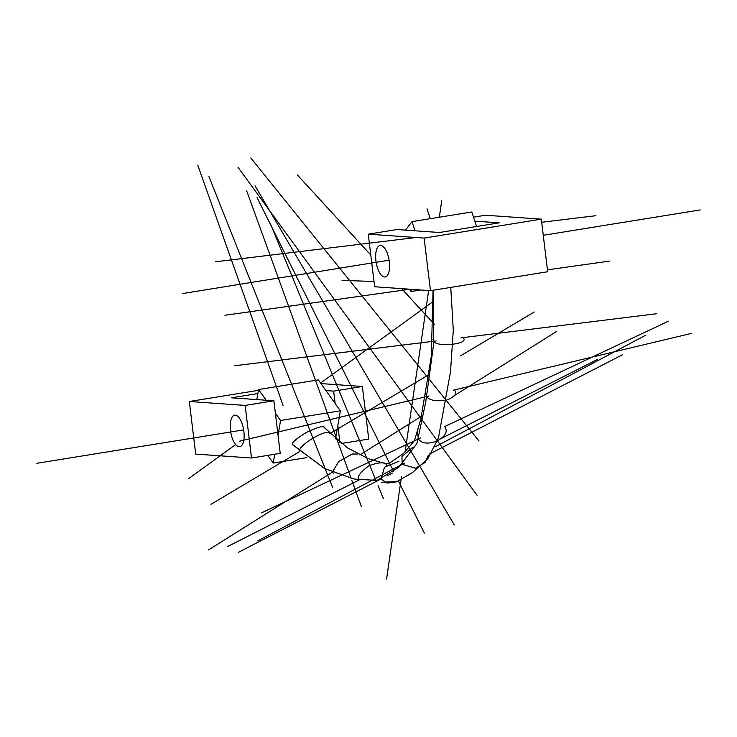 <?xml version="1.0" encoding="UTF-8"?>
<svg xmlns="http://www.w3.org/2000/svg" width="737" height="737" viewBox="0 0 737 737"><rect width="100%" height="100%" fill="white"/><g stroke="black" fill="none" stroke-linecap="round" stroke-linejoin="round"><path stroke-width="1.11" d="M292.819 444.936L324.731 468.594L354.396 479.087L377.04 480.404L398.791 467.23L416.921 443.527L425.7 402.199L433.347 346.178L433.393 290.194L433.347 346.178L425.7 402.199L416.921 443.527L398.791 467.23L377.04 480.404L354.396 479.087L324.731 468.594L292.598 444.595L324.731 468.594L354.396 479.087L377.04 480.404L398.791 467.23L416.921 443.527L425.7 402.199L433.347 346.178L433.393 290.194M420.551 289.973L410.647 291.576L412.324 289.392M476.581 226.499L471.791 211.98L411.992 221.634L415.014 230.792M410.647 291.576L409.873 289.226L225.015 315.252M405.488 230.119L411.992 221.634M377.491 267.918A15.956 6.569 -99.2 0 0 385.165 276.992A15.956 6.569 -99.2 0 0 387.745 254.56A15.956 6.569 80.8 0 0 380.071 245.495A15.956 6.569 80.8 0 1 388.528 257.305A15.956 6.569 80.8 0 1 387.34 275.537A15.956 6.569 80.8 0 1 385.165 276.992A15.956 6.569 80.8 0 1 376.718 265.173A15.956 6.569 80.8 0 1 377.897 246.941A15.956 6.569 80.8 0 1 380.071 245.495A15.956 6.569 80.8 0 0 377.491 267.918M278.033 435.198L280.567 420.486L340.365 410.822L335.538 438.847M306.785 457.622L273.234 463.039L274.744 454.259M292.598 444.595C291.29 442.974 295.859 438.939 306.316 432.472C318.191 426.907 324.197 425.323 324.326 427.736M324.142 427.423L347.357 447.82L368.03 458.552L381.959 462.735L388.399 463.923L403.627 453.375L414.452 440.662L420.836 419.086L431.292 356.505L433.052 290.249L431.292 356.505L420.836 419.086L414.452 440.662L403.627 453.375L388.399 463.923L381.959 462.735L368.03 458.552L347.357 447.82L324.133 427.414L347.357 447.82L368.03 458.552L381.959 462.735L388.399 463.923L403.627 453.375L414.452 440.662L420.836 419.086L431.292 356.505L433.052 290.249M340.365 410.822L318.329 379.887L258.53 389.551L266.149 400.237M280.567 420.486L275.371 413.19M273.234 463.039L267.78 455.383M256.798 399.583L258.53 389.551M234.974 443.702A15.956 6.569 -99.2 0 0 239.718 446.677A15.956 6.569 -99.2 0 0 244.14 435.309A15.956 6.569 -99.2 0 0 239.378 418.165A15.956 6.569 80.8 0 0 234.633 415.18A15.956 6.569 80.8 0 1 243.081 426.999A15.956 6.569 80.8 0 1 241.902 445.231A15.956 6.569 80.8 0 1 239.718 446.677A15.956 6.569 80.8 0 1 231.271 434.867A15.956 6.569 80.8 0 1 232.459 416.626A15.956 6.569 80.8 0 1 234.633 415.18A15.956 6.569 80.8 0 0 230.211 426.548A15.956 6.569 80.8 0 0 234.974 443.702M474.812 221.137L499.207 222.841L439.409 232.505L396.976 229.529L368.27 234.163L374.636 286.748L430.472 290.673L547.674 271.732L541.308 219.147L424.107 238.079L368.27 234.163M473.504 217.166L485.471 215.232L541.308 219.147M424.107 238.079L430.472 290.673M341.249 443.517L368.73 439.077L362.364 386.483L320.954 383.581M258.392 390.343L189.326 401.499L195.692 454.093L251.529 458.009L280.226 453.375L273.869 400.781L231.427 397.805L257.839 393.54M325.947 390.582L333.668 391.126L362.364 386.483M339.877 442.458L337.832 425.535M335.16 403.526L333.668 391.126M189.326 401.499L245.163 405.424L273.869 400.781M251.529 458.009L245.163 405.424M381.287 482.293L397.096 481.537L412.573 472.491L427.81 458.773L438.441 437.861L450.5 371.899L453.292 330.13L450.758 287.393L453.292 330.13L450.5 371.899L438.441 437.861L427.81 458.773L412.573 472.491L397.096 481.537L381.287 482.293M433.697 301.111L320.577 383.056M235.656 444.568L188.654 478.617M283.054 405.341L197.765 165.152M215.554 261.792L415.963 237.507M541.686 222.27L595.911 215.701M386.575 579.024L401.462 476.913M405.083 452.067L428.639 290.544M439.335 217.222L441.739 200.676M329.808 433.614C328.389 427.248 296.514 446.217 299.729 451.514L210.994 504.301M534.251 312L460.772 355.704M428.63 374.829L329.9 433.559M332.673 487.572L325.524 469.598M325.22 468.843L324.031 465.839M324.013 465.793L208.838 176.281M333.75 473.605L332.35 472.196L338.698 461.592L352.111 454.038L358.025 453.992M208.562 549.885L332.35 472.196M359.868 454.922L421.398 416.304M452.914 396.524L556.324 331.622M361.406 506.743L351.798 480.275M351.107 478.387L350.655 477.134M350.416 476.471L246.674 190.855M227.346 546.661L359.057 480.045C356.45 477.447 359.803 472.629 369.108 465.572C380.743 461.712 386.621 461.869 386.75 466.033M439.574 439.316L597.338 359.509M383.452 498.7L378.053 485.582M375.612 479.63L270.636 224.223M396.699 481.823L387.109 483.103L380.965 479.004L384.502 467.249L398.929 461.233M238.281 552.4L380.965 479.004M386.879 475.964L392.388 473.126M429.312 454.13L622.627 354.69M424.401 533.118L398.45 481.086M393.604 471.376L257.066 197.608M428.335 455.263L425.157 462.412L415.438 468.207L402.153 464.328L401.951 456.599L412.398 447.589M257.839 540.829L404.263 463.214M434.839 447.009L645.981 335.095M454.25 524.901L254.984 185.761M444.586 426.622C453.052 436.801 425.332 449.856 418.423 438.939L417.51 432.674M261.534 512.832L420.597 437.916M445.111 426.373L668.422 321.194M477.069 495.301L238.097 167.4M454.379 389.947C457.576 393.576 454.83 397.022 446.143 400.274C435.862 401.545 429.349 400.311 426.603 396.57L425.581 392.941M239.313 441.251L428.916 396.018M453.338 390.195L691.665 333.345M478.93 440.947L250.82 157.976M462.744 337.647C471.321 343.709 436.866 347.956 433.706 341.231L432.988 339.388M234.735 365.755L436.175 340.927M460.92 337.868L656.713 313.732M434.434 324.4L401.647 288.646M370.794 255.002L297.361 174.936M547.444 269.853L609.748 261.073M374 281.479L342.051 280.401M430.297 218.677L427.027 208.783M182.288 293.602L389.108 260.189M543.261 235.287L700.15 209.944M36.85 463.287L243.661 429.883"/></g></svg>
